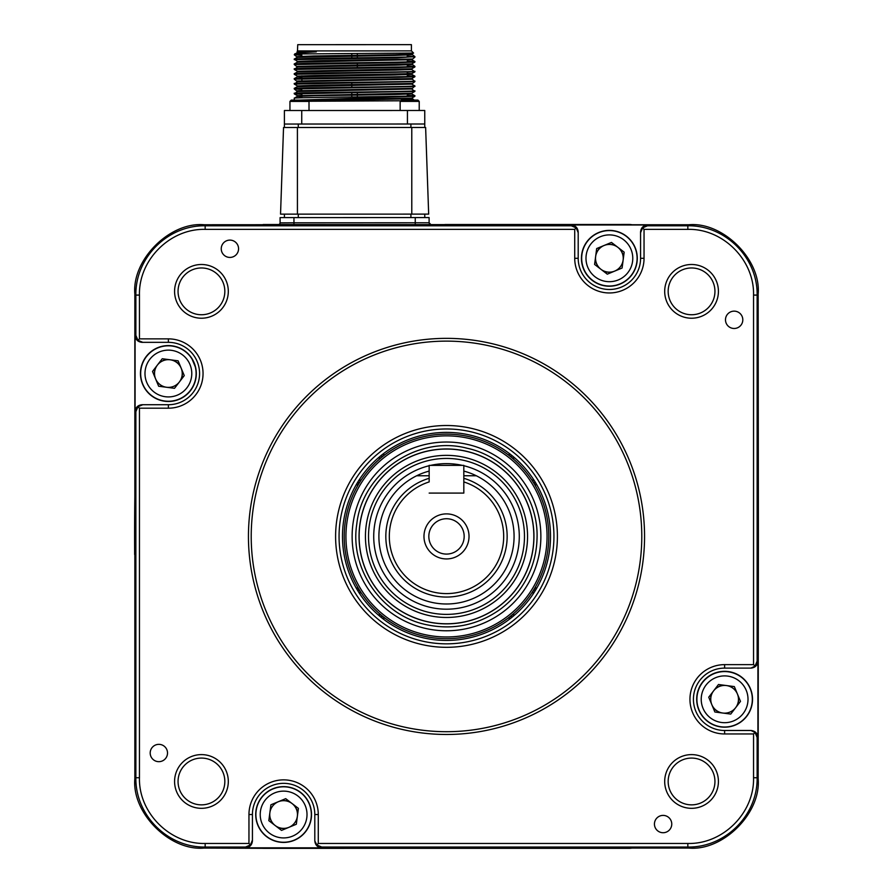 <?xml version="1.0" encoding="UTF-8"?>
<svg xmlns="http://www.w3.org/2000/svg" width="893" height="893" viewBox="0 0 893 893"><rect width="100%" height="100%" fill="white"/><g stroke="black" fill="none" stroke-linecap="round" stroke-linejoin="round"><path stroke-width="1.34" d="M314.805 840.905L314.805 814.528A31.188 31.188 0 0 0 283.617 783.34A31.188 31.188 0 0 0 252.429 814.528L252.429 840.905C251.982 845.079 249.672 847.39 245.497 847.837L245.497 847.044L205.167 847.044L204.14 848.071L263.602 848.317A13.864 13.864 0 0 0 263.692 848.317L629.308 848.317A13.864 13.864 0 0 0 631.887 848.071L688.86 848.071L687.833 847.044L321.737 847.044L321.737 847.837C317.562 847.39 315.251 845.079 314.805 840.905L316.814 844.968L321.737 847.044M758.157 575.304A3119.037 3119.037 0 0 0 758.157 497.524M647.503 225.784L687.833 225.784L688.86 224.746L631.887 224.746A13.864 13.864 0 0 0 629.308 224.511L204.14 224.746L205.167 225.784L571.263 225.784L571.263 224.991C575.438 225.438 577.749 227.748 578.195 231.923L578.195 258.3A31.188 31.188 0 0 0 609.383 289.488A31.188 31.188 0 0 0 640.571 258.3L640.571 231.923C641.018 227.748 643.328 225.438 647.503 224.991L647.503 225.784L642.58 227.86L640.571 232.716M428.83 536.414A17.67 17.67 0 0 0 446.5 554.084A17.67 17.67 0 0 0 464.17 536.414A17.67 17.67 0 0 0 446.5 518.733A17.67 17.67 0 0 0 428.83 536.414M423.974 536.414A22.526 22.526 0 0 0 446.5 558.94A22.526 22.526 0 0 0 469.026 536.403A22.526 22.526 0 0 0 446.5 513.888A22.526 22.526 0 0 0 423.974 536.414M503.685 536.403A57.185 57.185 0 0 0 463.813 481.919L463.824 493.092L429.165 493.092L463.824 493.092L463.813 465.365L429.153 465.376L429.165 481.919A57.185 57.185 0 0 0 446.511 593.599A57.185 57.185 0 0 0 503.685 536.403M429.165 478.291A60.646 60.646 0 0 0 446.511 597.06A60.646 60.646 0 0 0 463.813 478.291M429.153 465.733A72.779 72.779 0 0 0 446.511 609.193A72.779 72.779 0 0 0 463.813 465.722M462.273 465.365A72.779 72.779 0 0 0 430.705 465.365M368.519 536.425A77.981 77.981 0 0 1 446.489 458.433A77.981 77.981 0 0 1 524.481 536.403A77.981 77.981 0 0 1 446.511 614.384A77.981 77.981 0 0 1 368.519 536.425M758.157 575.784A3119.037 3119.037 0 0 0 758.403 539.216M260.99 848.071A13.864 13.864 0 0 0 263.748 848.35L445.038 848.317M318.924 848.339L328.724 848.339M632.01 224.746A13.864 13.864 0 0 0 629.252 224.478L444.982 224.511M134.843 497.033A3119.037 3119.037 0 0 0 134.597 536.436A3119.037 3119.037 0 0 1 134.843 497.557L134.843 778.774L135.87 777.747L135.87 411.651L135.077 411.651C135.524 407.476 137.835 405.165 142.009 404.719L168.386 404.719A31.188 31.188 0 0 0 199.574 373.531A31.188 31.188 0 0 0 168.386 342.343L142.009 342.343C137.835 341.896 135.524 339.586 135.077 335.411L135.87 335.411L137.946 340.322L142.802 342.343M278.683 224.511A1.73 1.73 0 0 0 280.089 222.803L280.089 217.613L415.245 217.579L429.109 217.579L429.109 222.781A1.73 1.73 0 0 0 430.75 224.511A1.73 1.73 0 0 1 429.109 222.781L430.85 224.511M293.953 217.602L293.953 222.803L280.089 222.882M228.307 291.352A26.857 26.857 0 0 1 201.45 318.221A26.857 26.857 0 0 1 174.582 291.352A26.857 26.857 0 0 1 201.45 264.495A26.857 26.857 0 0 1 228.307 291.352M178.053 291.352A23.397 23.397 0 0 0 201.45 314.749A23.397 23.397 0 0 0 224.835 291.352A23.397 23.397 0 0 0 201.45 267.967A23.397 23.397 0 0 0 178.053 291.352M221.241 248.767A8.662 8.662 0 0 0 229.903 257.43A8.662 8.662 0 0 0 238.565 248.767A8.662 8.662 0 0 0 229.903 240.105A8.662 8.662 0 0 0 221.241 248.767M150.191 753.011A8.662 8.662 0 0 0 158.854 761.673A8.662 8.662 0 0 0 167.516 753.011A8.662 8.662 0 0 0 158.854 744.349A8.662 8.662 0 0 0 150.191 753.011M178.053 781.464A23.397 23.397 0 0 0 201.45 804.861A23.397 23.397 0 0 0 224.835 781.464A23.397 23.397 0 0 0 201.45 758.079A23.397 23.397 0 0 0 178.053 781.464M228.307 781.464A26.857 26.857 0 0 1 201.45 808.321A26.857 26.857 0 0 1 174.582 781.464A26.857 26.857 0 0 1 201.45 754.607A26.857 26.857 0 0 1 228.307 781.464M725.484 319.817A8.662 8.662 0 0 0 734.146 328.479A8.662 8.662 0 0 0 742.809 319.817A8.662 8.662 0 0 0 734.146 311.144A8.662 8.662 0 0 0 725.484 319.817M668.165 291.352A23.397 23.397 0 0 0 691.55 314.749A23.397 23.397 0 0 0 714.947 291.352A23.397 23.397 0 0 0 691.55 267.967A23.397 23.397 0 0 0 668.165 291.352M718.418 291.352A26.857 26.857 0 0 1 691.55 318.221A26.857 26.857 0 0 1 664.693 291.352A26.857 26.857 0 0 1 691.55 264.495A26.857 26.857 0 0 1 718.418 291.352M654.435 824.06A8.662 8.662 0 0 0 663.097 832.722A8.662 8.662 0 0 0 671.759 824.06A8.662 8.662 0 0 0 663.097 815.398A8.662 8.662 0 0 0 654.435 824.06M668.165 781.464A23.397 23.397 0 0 0 691.55 804.861A23.397 23.397 0 0 0 714.947 781.464A23.397 23.397 0 0 0 691.55 758.079A23.397 23.397 0 0 0 668.165 781.464M718.418 781.464A26.857 26.857 0 0 1 691.55 808.321A26.857 26.857 0 0 1 664.693 781.464A26.857 26.857 0 0 1 691.55 754.607A26.857 26.857 0 0 1 718.418 781.464M642.58 227.86L644.043 229.367L644.043 258.3A34.66 34.66 0 0 1 609.383 292.96A34.66 34.66 0 0 1 574.724 258.3L574.724 229.367L205.167 229.367C170.05 228.463 138.549 259.963 139.453 295.081L139.453 338.871L168.386 338.871A34.66 34.66 0 0 1 203.046 373.531A34.66 34.66 0 0 1 168.386 408.19L139.453 408.19L139.453 777.747C138.549 812.864 170.05 844.365 205.167 843.461L248.957 843.461L250.42 844.968L252.429 840.112M248.444 536.414A198.056 198.056 0 0 1 446.5 338.358A198.056 198.056 0 0 1 644.556 536.414A198.056 198.056 0 0 1 446.5 734.47A198.056 198.056 0 0 1 248.444 536.414M641.788 536.414A195.288 195.288 0 0 0 446.5 341.126A195.288 195.288 0 0 0 251.212 536.414A195.288 195.288 0 0 0 446.5 731.702A195.288 195.288 0 0 0 641.788 536.414M557.399 536.414A110.899 110.899 0 0 1 446.5 647.313A110.899 110.899 0 0 1 335.601 536.414A110.899 110.899 0 0 1 446.5 425.514A110.899 110.899 0 0 1 557.399 536.414M339.061 536.414A107.439 107.439 0 0 0 446.5 643.842A107.439 107.439 0 0 0 553.939 536.414A107.439 107.439 0 0 0 446.5 428.975A107.439 107.439 0 0 0 339.061 536.414M139.453 338.871L137.946 340.322M168.386 338.871L168.386 342.343L142.009 342.343M135.87 335.411L135.87 295.081C135.256 257.608 167.694 225.17 205.167 225.784L205.167 229.367M757.923 661.177C757.476 665.352 755.165 667.663 750.991 668.109L755.054 666.089L757.13 661.177L757.923 661.177L757.923 737.417L757.13 737.417L755.054 732.494L750.991 730.485C755.165 730.932 757.476 733.242 757.923 737.417M205.167 843.461L205.167 847.044C167.694 847.658 135.256 815.22 135.87 777.747L139.453 777.747M629.967 848.305A13.864 13.864 0 0 1 629.398 848.317L631.887 848.071M757.13 737.417L757.13 777.747L758.157 778.774L758.403 536.414A3119.037 3119.037 0 0 1 758.157 575.259M758.157 778.774C761.26 813.065 723.151 851.174 688.86 848.071M755.054 666.089L753.547 664.638L753.547 295.081C754.451 259.963 722.95 228.463 687.833 229.367L687.833 225.784C725.306 225.17 757.744 257.608 757.13 295.081L757.13 661.177M688.86 224.746C723.151 221.654 761.26 259.763 758.157 294.054L757.13 295.081L753.547 295.081M758.347 518.241A3119.037 3119.037 0 0 1 758.403 536.414L758.157 294.054M629.308 224.511A13.864 13.864 0 0 1 631.887 224.746L263.692 224.511A13.864 13.864 0 0 0 263.122 224.523M629.398 848.317L263.602 848.317A13.864 13.864 0 0 1 263.033 848.305M134.653 554.586A3119.037 3119.037 0 0 1 134.597 536.414M204.14 848.071C169.849 851.174 131.74 813.065 134.843 778.774M248.957 843.461L248.957 814.528L252.429 814.528L252.429 840.905M245.497 847.044L250.42 844.968M321.737 847.837L245.497 847.837M248.957 814.528A34.66 34.66 0 0 1 283.617 779.868A34.66 34.66 0 0 1 318.276 814.528L318.276 843.461L687.833 843.461C722.95 844.365 754.451 812.864 753.547 777.747L753.547 733.957L724.614 733.957A34.66 34.66 0 0 1 689.954 699.297A34.66 34.66 0 0 1 724.614 664.638L753.547 664.638M314.805 840.112L314.805 814.528L318.276 814.528M316.814 844.968L318.276 843.461M753.547 777.747L757.13 777.747C757.744 815.22 725.306 847.658 687.833 847.044L687.833 843.461M750.991 668.109L724.614 668.109A31.188 31.188 0 0 0 693.426 699.297A31.188 31.188 0 0 0 724.614 730.485L750.198 730.485M724.614 733.957L724.614 730.485L750.991 730.485M755.054 732.494L753.547 733.957M750.198 668.109L724.614 668.109L724.614 664.638M644.043 258.3L640.571 258.3L640.571 231.923M687.833 229.367L644.043 229.367M578.195 232.716L576.186 227.86L571.263 225.784M574.724 229.367L576.186 227.86M578.195 231.923L578.195 258.3L574.724 258.3M571.263 224.991L647.503 224.991M139.453 295.081L135.87 295.081L134.843 294.054C131.74 259.763 169.849 221.654 204.14 224.746M134.843 294.054L134.843 497.557M142.802 404.719L137.946 406.728L135.87 411.651M139.453 408.19L137.946 406.728M142.009 404.719L168.386 404.719L168.386 408.19M135.077 411.651L135.077 335.411M356.028 485.078L358.428 484.386M533.3 590.541L535.833 589.704A34.66 34.66 0 0 0 533.3 590.541A34.66 34.66 0 0 1 535.833 589.704M536.972 587.75L534.572 588.431M383.521 455.81L383.789 453.957L383.164 453.901M381.947 454.85L381.456 457.473A34.66 34.66 0 0 0 381.947 454.85M381.97 618.001A34.66 34.66 0 0 0 381.478 615.377L381.97 618.001M359.723 590.574A34.66 34.66 0 0 0 357.189 589.737L359.723 590.574M358.45 588.465L356.05 587.784M383.197 618.949L383.823 618.882L383.555 617.041M357.167 483.113A34.66 34.66 0 0 0 359.7 482.287L357.167 483.113M511.522 457.45L511.03 454.827A34.66 34.66 0 0 0 511.522 457.45A34.66 34.66 0 0 1 511.03 454.827M509.803 453.867L509.177 453.934L509.445 455.787M535.811 483.08L533.277 482.253A34.66 34.66 0 0 0 535.811 483.08A34.66 34.66 0 0 1 533.277 482.253M509.479 617.018L509.211 618.86L509.836 618.927M511.053 617.978L511.544 615.355A34.66 34.66 0 0 0 511.053 617.978A34.66 34.66 0 0 1 511.544 615.355M534.55 484.352L536.95 485.044M464.84 457.462A81.051 81.051 0 0 0 367.548 518.074A81.051 81.051 0 0 0 428.16 615.366A81.051 81.051 0 0 0 525.452 554.754A81.051 81.051 0 0 0 464.84 457.462M426.731 621.517A87.369 87.369 0 0 0 531.603 556.183A87.369 87.369 0 0 0 466.269 451.311A87.369 87.369 0 0 0 361.397 516.645A87.369 87.369 0 0 0 426.731 621.517M426.709 621.595A87.447 87.447 0 0 0 531.681 556.205A87.447 87.447 0 0 0 466.291 451.233A87.447 87.447 0 0 0 361.319 516.623A87.447 87.447 0 0 0 426.709 621.595M467.854 444.48A94.379 94.379 0 0 0 354.577 515.06A94.379 94.379 0 0 0 425.146 628.337A94.379 94.379 0 0 0 538.423 557.768A94.379 94.379 0 0 0 467.854 444.48M469.26 438.463A100.552 100.552 0 0 0 348.549 513.654A100.552 100.552 0 0 0 423.74 634.365A100.552 100.552 0 0 0 544.451 559.163A100.552 100.552 0 0 0 469.26 438.463M423.349 636.05A102.293 102.293 0 0 0 546.136 559.565A102.293 102.293 0 0 0 469.651 436.777A102.293 102.293 0 0 0 346.864 513.263A102.293 102.293 0 0 0 423.349 636.05M470.042 435.092A104.023 104.023 0 0 0 345.178 512.872A104.023 104.023 0 0 0 422.958 637.736A104.023 104.023 0 0 0 547.822 559.956A104.023 104.023 0 0 0 470.042 435.092M411.405 50.89L297.737 50.912L297.123 51.526L316.267 51.85C303.006 52.564 295.806 53.279 294.668 53.982L413.571 53.055L411.405 50.89L411.405 44.65L297.737 44.672L297.414 52.386L316.267 51.85M297.425 52.374L294.266 54.763L301.566 54.373M294.277 100.116L294.288 98.174C290.56 97.37 418.605 96.533 414.877 95.718L407.253 95.328M301.901 93.698L298.083 93.575M414.877 95.718L411.718 93.888L407.253 93.598M301.901 94.256L294.288 93.877L297.447 91.466L411.729 89.021L414.877 85.951L411.718 84.109L414.877 81.62L411.729 78.551M357.356 96.924L357.356 92.593M357.345 85.326L357.345 84.634M357.345 67.6L357.345 63.269M357.345 57.833L357.345 56.002M357.345 55.31L357.345 53.814M407.253 74.666L407.253 72.244M407.253 64.899L407.253 64.207M407.253 57.029L407.253 53.29M301.901 97.795L301.901 96.053M301.901 95.361L301.901 93.452M301.901 80.705L301.901 78.796M301.901 78.238L301.901 75.816M297.436 61.483L294.288 59.083C290.549 58.279 418.594 57.442 414.877 56.627L407.253 56.237M294.288 59.664L397.218 57.799L414.877 56.627M297.436 71.261L294.277 69.42L297.436 67.031L294.277 64.542L397.218 62.689L414.877 62.075L414.865 61.505L407.253 61.126M294.277 64.542L294.288 63.972C290.549 63.169 418.594 62.331 414.877 61.517L411.706 59.686M414.865 62.086L411.706 63.905L297.425 66.361M294.288 69.442L397.218 67.567L414.877 66.953L414.865 66.383L407.253 66.004M414.865 66.975L411.706 68.794L297.425 71.239L297.425 71.931L394.985 70.089L411.729 69.475L411.729 68.783M294.277 68.873L294.288 68.85C290.549 68.058 418.605 67.221 414.877 66.406M301.901 76.441L297.436 76.151L294.277 74.309L414.877 71.842L411.706 69.453M294.277 74.309L294.288 73.739C290.549 72.947 418.605 72.099 414.877 71.295M301.901 77.133L297.425 76.82L297.425 76.128L314.169 75.514L411.706 73.684L414.877 71.842M301.901 86.208L297.447 85.918L294.288 84.098L297.436 81.687L294.277 79.198L397.218 77.345L414.877 76.731L414.865 76.162L407.253 75.782M301.901 74.152L298.083 74.03M411.07 76.452L407.253 76.34M294.288 79.209L294.288 78.629C290.549 77.825 418.605 76.988 414.877 76.173L411.706 74.342L407.253 74.052M414.865 76.742L411.706 78.573L297.425 81.017M294.288 84.098L414.877 81.62M294.277 83.529C290.549 82.714 418.605 81.877 414.877 81.062M301.901 89.367L294.288 88.987L294.288 88.396C290.549 87.603 418.605 86.766 414.877 85.951M297.425 91.477L294.277 88.965L414.865 86.521M301.901 95.986L297.447 95.696L294.288 93.877L414.877 91.387L411.718 88.999M301.901 88.809L298.083 88.686M297.447 95.696L411.718 93.229L414.877 91.387M294.277 93.296C290.549 92.492 418.605 91.644 414.877 90.84M424.767 127.476L424.767 124.004L284.409 124.038L284.409 110.52L284.409 127.498M424.767 124.004L424.755 110.498L284.409 110.52M407.431 110.498L407.431 124.015L301.734 124.038L301.734 110.52M400.298 100.797L309 101.255M299.155 100.116L414.877 96.277M308.029 100.161L411.718 98.13L414.832 96.332M308.866 100.831L411.74 98.799L414.877 100.608M301.901 96.678L297.447 96.355L314.169 95.752L394.985 94.513L411.729 93.899L411.729 93.207M411.718 83.451L314.169 85.293L297.425 85.907L297.425 86.599L411.729 84.132M297.436 81.687L411.729 79.243M294.288 78.629L297.436 76.809L394.985 74.967L411.729 74.353L411.729 73.661L407.253 73.36M297.436 67.031L394.985 65.2L411.729 64.586L407.253 64.274M294.288 63.972L297.436 62.142L411.718 59.697L414.865 57.197M294.288 59.083L297.436 57.264L394.985 55.422L411.718 54.808L407.253 54.506M411.059 56.906L407.253 56.784M301.89 55.165L294.266 54.763M297.425 90.785L411.718 88.34M297.425 62.164L297.425 61.472L314.157 60.858L411.706 59.016M301.89 56.895L297.436 56.605L314.157 55.969L394.985 54.73L411.706 54.138L413.571 53.055M297.882 51.604L297.157 51.548M300.517 51.481L297.425 51.694M301.89 44.672L407.253 44.65M351.809 96.991L351.809 95.171M351.809 94.479L351.809 92.66M351.809 87.213L351.809 82.882M351.797 65.859L351.797 65.156M351.797 57.9L351.797 53.859M425.626 127.476L428.673 214.119L425.626 127.476L411.773 127.476L283.539 127.498L280.536 214.141L411.785 214.119L297.425 214.141L297.402 127.498M428.673 214.119L411.785 214.119L411.773 127.476M284.421 214.141L284.421 217.602M298.284 214.141L298.284 217.602M424.778 214.119L424.778 217.579M410.914 214.119L410.914 217.579M583.776 268.916A27.728 27.728 0 0 1 598.768 232.693A27.728 27.728 0 0 1 634.99 247.674A27.728 27.728 0 0 1 619.999 283.907A27.728 27.728 0 0 1 583.776 268.916A27.728 27.728 0 0 0 619.999 283.907A27.728 27.728 0 0 0 634.99 247.674A27.728 27.728 0 0 1 619.999 283.907A27.728 27.728 0 0 1 583.776 268.916M623.124 260.109A13.864 13.864 0 0 0 604.07 245.497A13.864 13.864 0 0 0 600.944 269.295A13.864 13.864 0 0 0 623.124 260.109M594.593 264.428L596.68 248.555L611.471 242.427L624.174 252.172L622.086 268.034L607.296 274.173L594.593 264.428M619.999 283.907L615.076 285.615A27.895 27.895 0 0 1 598.701 232.526A27.895 27.895 0 0 1 635.157 247.618A27.895 27.895 0 0 1 615.076 285.615L615.009 285.447M614.596 271.148A13.864 13.864 0 0 1 602.373 270.266M623.738 255.443L621.394 251.368A13.864 13.864 0 0 1 623.147 259.986M599.728 247.294L597.439 251.257M609.294 244.436L606.626 244.436M595.028 261.158L597.339 265.154M597.317 251.48L595.999 253.757M604.684 272.164L612.14 272.164M597.417 265.31L598.756 267.621M620.01 248.98L621.394 251.368A13.864 13.864 0 0 0 617.856 247.328M617.789 247.272A13.864 13.864 0 0 0 616.393 246.334M614.083 244.436L609.472 244.436M181.234 368.318A13.864 13.864 0 0 1 180.353 380.53M170.306 359.801A13.864 13.864 0 0 1 181.145 368.117M157.391 365.092A13.864 13.864 0 0 0 173.7 386.334A13.864 13.864 0 0 0 170.195 359.79A13.864 13.864 0 0 0 157.391 365.092A13.864 13.864 0 0 1 161.454 361.52L165.529 359.176L161.454 361.52A13.864 13.864 0 0 1 170.072 359.767M179.393 363.875L172.929 360.147M182.25 378.23L182.25 370.774M157.358 365.125A13.864 13.864 0 0 0 156.42 366.521M154.522 368.831L154.522 373.441L154.522 368.831M154.522 373.62L154.522 376.288L154.522 373.62M278.404 801.68A13.864 13.864 0 0 1 290.627 802.561M275.178 825.523A13.864 13.864 0 0 0 296.42 809.214A13.864 13.864 0 0 0 269.876 812.719A13.864 13.864 0 0 0 275.178 825.523A13.864 13.864 0 0 1 271.606 821.46L269.262 817.385L271.606 821.46A13.864 13.864 0 0 1 269.853 812.842M288.316 800.664L280.86 800.664M275.211 825.556A13.864 13.864 0 0 0 276.607 826.483M295.583 807.518L294.244 805.207M278.917 828.391L283.527 828.391L278.917 828.391M283.706 828.391L286.374 828.391L283.706 828.391M297.972 811.67L295.661 807.674M711.766 704.499A13.864 13.864 0 0 1 712.647 692.287M722.694 713.027A13.864 13.864 0 0 1 711.855 704.711M710.75 694.598L710.75 702.054M717.604 687.331L715.293 688.67M713.607 708.953L720.071 712.681M735.642 707.691A13.864 13.864 0 0 0 736.58 706.296M738.478 703.997L738.478 699.386M738.478 699.208L738.478 696.529M721.756 684.942L717.76 687.242M195.701 367.838A27.895 27.895 0 0 1 142.612 384.213A27.895 27.895 0 0 1 157.704 347.757A27.895 27.895 0 0 1 194.161 362.837A27.895 27.895 0 0 1 179.069 399.294A27.895 27.895 0 0 1 142.612 384.213A27.895 27.895 0 0 1 191.716 358.227L195.701 367.838M273.001 788.91L277.924 787.213A27.895 27.895 0 0 1 294.299 840.291A27.895 27.895 0 0 1 257.843 825.21A27.895 27.895 0 0 1 277.924 787.213L277.991 787.38M699.007 709.913L697.299 704.99A27.895 27.895 0 0 1 750.388 688.603A27.895 27.895 0 0 1 735.296 725.06A27.895 27.895 0 0 1 697.299 704.99L697.466 704.923M179.002 399.138A27.728 27.728 0 0 1 142.78 384.146A27.728 27.728 0 0 1 157.771 347.924A27.728 27.728 0 0 1 193.993 362.904A27.728 27.728 0 0 1 179.002 399.138A27.728 27.728 0 0 0 193.993 362.904A27.728 27.728 0 0 0 157.771 347.924M174.515 388.31L158.653 386.234L152.513 371.443L162.258 358.74L178.131 360.828L184.259 375.607L174.515 388.31M309.224 803.901A27.728 27.728 0 0 1 294.232 840.134A27.728 27.728 0 0 1 258.01 825.143A27.728 27.728 0 0 1 273.001 788.91A27.728 27.728 0 0 1 309.224 803.901A27.728 27.728 0 0 0 273.001 788.91A27.728 27.728 0 0 0 258.01 825.143M298.407 808.388L296.32 824.261L281.529 830.401L268.826 820.656L270.914 804.783L285.704 798.655L298.407 808.388M713.998 673.69A27.728 27.728 0 0 1 750.22 688.67A27.728 27.728 0 0 1 735.229 724.904A27.728 27.728 0 0 1 699.007 709.913A27.728 27.728 0 0 1 713.998 673.69A27.728 27.728 0 0 1 750.22 688.67A27.728 27.728 0 0 1 735.229 724.904A27.728 27.728 0 0 1 699.007 709.913A27.728 27.728 0 0 1 713.998 673.69M722.805 713.038A13.864 13.864 0 0 0 737.417 693.984A13.864 13.864 0 0 0 713.607 690.858A13.864 13.864 0 0 0 722.805 713.038M718.485 684.507L734.347 686.594L740.487 701.373L730.742 714.076L714.869 712L708.741 697.21L718.485 684.507M410.813 100.094L417.913 100.094L419.219 101.4L400.153 101.4L401.448 100.105L410.813 100.094M413.638 100.094L410.367 100.105M405.054 100.105L401.448 100.105M300.606 100.116L307.705 100.116L309.011 101.422L289.946 101.422L291.252 100.116L300.606 100.116M291.252 100.116L298.798 100.116M429.165 471.091A67.578 67.578 0 0 0 446.511 603.992A67.578 67.578 0 0 0 463.813 471.091M293.953 224.511L293.953 222.803L415.256 222.781L415.245 217.579M415.256 224.511L415.256 222.781L429.109 222.781L429.243 223.44M358.573 592.003A32.918 32.918 0 0 1 361.375 593.131M379.168 613.413A32.918 32.918 0 0 1 379.916 616.326M379.882 456.513A32.918 32.918 0 0 1 379.134 459.437M361.352 479.731A32.918 32.918 0 0 1 358.551 480.858M476.304 475.757L463.813 475.757M429.165 475.768L416.674 475.768M534.427 480.825A32.918 32.918 0 0 1 531.625 479.697M513.832 459.415A32.918 32.918 0 0 1 513.084 456.49M513.118 616.304A32.918 32.918 0 0 1 513.866 613.391M531.648 593.097A32.918 32.918 0 0 1 534.449 591.97M298.273 127.498L298.273 124.038M410.903 127.476L410.903 124.015M630.994 249.337A23.397 23.397 0 0 0 600.42 236.69A23.397 23.397 0 0 0 587.773 267.264A23.397 23.397 0 0 0 618.347 279.911A23.397 23.397 0 0 0 630.994 249.337M159.423 351.92A23.397 23.397 0 0 0 146.776 382.494A23.397 23.397 0 0 0 177.35 395.141A23.397 23.397 0 0 0 189.997 364.567A23.397 23.397 0 0 0 159.423 351.92M262.006 823.491A23.397 23.397 0 0 0 292.58 836.138A23.397 23.397 0 0 0 305.227 805.564A23.397 23.397 0 0 0 274.653 792.917A23.397 23.397 0 0 0 262.006 823.491M733.577 720.908A23.397 23.397 0 0 0 746.224 690.334A23.397 23.397 0 0 0 715.65 677.687A23.397 23.397 0 0 0 703.003 708.261A23.397 23.397 0 0 0 733.577 720.908M280.089 222.803L279.967 223.473M466.994 448.208C507.827 456.903 538.803 496.876 537.028 538.591C536.648 552.566 533.255 565.771 526.837 578.195C520.351 590.586 511.488 600.944 500.259 609.283C477.755 625.234 452.997 630.346 426.006 624.62C381.657 615.344 349.71 569.064 356.754 524.314C362.145 473.022 417.131 435.058 466.994 448.208M411.74 98.107L414.865 100.596M414.865 56.616L411.718 54.116M414.865 66.383L411.729 63.894M294.288 73.739L297.436 71.92M294.288 88.396L297.447 86.576M294.288 98.174L297.447 96.355M297.425 57.275L294.288 54.774M297.425 96.366L297.425 95.674M419.219 110.498L419.219 101.4L417.913 100.094M400.153 110.498L400.153 101.4M309.011 110.52L309.011 101.422M289.946 110.52L289.946 101.422L289.946 110.52"/></g></svg>
